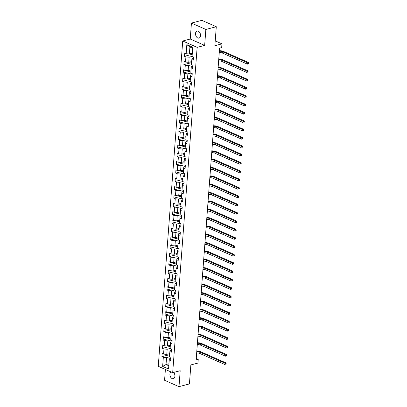 <?xml version="1.0" encoding="UTF-8"?>
<svg xmlns="http://www.w3.org/2000/svg" width="407" height="407" viewBox="0 0 407 407"><rect width="100%" height="100%" fill="white"/><g stroke="black" fill="none" stroke-linecap="round" stroke-linejoin="round"><path stroke-width="0.61" d="M170.92 371.901A3.663 2.406 -104.7 0 0 169.917 374.069A3.663 2.406 -104.7 0 0 173.336 378.719A3.663 2.406 -104.7 0 0 174.903 376.277A3.663 2.406 -104.7 0 0 173.606 372.436M200.514 35.663A3.663 2.406 -104.7 0 0 197.095 31.018A3.663 2.406 -104.7 0 0 195.528 33.46A3.663 2.406 -104.7 0 0 198.947 38.105A3.663 2.406 -104.7 0 0 200.514 35.663M165.39 369.454L164.576 380.275L178.999 386.65L189.433 383.918L190.858 364.926L197.955 363.069L198.234 359.325L196.255 358.45M182.723 40.99L158.262 366.305L172.68 372.68L197.141 47.365L182.723 40.99L190.237 39.021L204.655 45.396L205.856 29.457L191.432 23.082L190.237 39.021M191.432 23.082L201.872 20.35L216.29 26.725L214.86 45.711L221.957 43.854L215.227 40.878M205.856 29.457L216.29 26.725M170.833 358.43L169.363 358.816L169.251 359.941L170.67 360.571L170.915 357.361L169.49 356.736L169.877 351.597L171.301 352.228L171.54 349.018L170.121 348.387L170.502 343.254L171.927 343.884L172.166 340.674L170.747 340.043L171.133 334.91L172.553 335.541L172.797 332.331L171.372 331.7L171.759 326.567L173.184 327.192L173.423 323.987L172.003 323.356L172.385 318.223L173.809 318.849L174.048 315.644L172.629 315.013L173.016 309.88L174.435 310.505L174.679 307.295L173.255 306.669L173.641 301.536L175.066 302.162L175.305 298.952L173.881 298.326L174.267 293.188L175.692 293.818L175.931 290.608L174.511 289.982L174.898 284.844L176.317 285.475L176.562 282.265L175.137 281.634L175.524 276.501L176.948 277.131L177.187 273.921L175.763 273.29L176.15 268.157L177.574 268.788L177.813 265.578L176.394 264.947L176.78 259.814L178.2 260.444L178.444 257.234L177.02 256.603L177.406 251.47L178.831 252.096L179.07 248.891L177.645 248.26L178.032 243.127L179.456 243.752L179.696 240.542L178.276 239.916L178.663 234.783L180.082 235.409L180.326 232.199L178.902 231.573L179.289 226.434L180.713 227.065L180.952 223.855L179.528 223.229L179.914 218.091L181.339 218.722L181.578 215.512L180.159 214.881L180.545 209.747L181.965 210.378L182.209 207.168L180.784 206.537L181.171 201.404L182.59 202.035L182.835 198.825L181.41 198.194L181.797 193.06L183.221 193.691L183.46 190.481L182.041 189.85L182.428 184.717L183.847 185.343L184.091 182.138L182.667 181.507L183.053 176.373L184.473 176.999L184.717 173.789L183.292 173.163L183.679 168.03L185.104 168.656L185.343 165.446L183.923 164.82L184.305 159.681L185.729 160.312L185.974 157.102L184.549 156.476L184.936 151.338L186.355 151.969L186.599 148.758L185.175 148.133L185.561 142.994L186.986 143.625L187.225 140.415L185.806 139.784L186.187 134.651L187.612 135.282L187.851 132.072L186.431 131.441L186.818 126.307L188.238 126.938L188.482 123.728L187.057 123.097L187.444 117.964L188.868 118.59L189.107 115.385L187.688 114.754L188.07 109.62L189.494 110.246L189.733 107.041L188.314 106.41L188.7 101.277L190.12 101.903L190.364 98.692L188.94 98.067L189.326 92.928L190.751 93.559L190.99 90.349L189.57 89.723L189.952 84.585L191.376 85.216L191.616 82.005L190.196 81.38L190.583 76.241L192.002 76.872L192.246 73.662L190.822 73.031L191.209 67.898L192.633 68.529L192.872 65.318L191.448 64.688L191.834 59.554L193.259 60.185L193.498 56.975L192.079 56.344L192.76 47.253L186.838 44.633L189.906 47.024L189.382 53.978L192.313 53.21M169.251 359.941L168.564 369.037L162.642 366.417L163.324 357.326L161.905 356.695L169.648 354.665M186.838 44.633L186.152 53.724L184.732 53.098L184.488 56.308L185.913 56.934L185.526 62.073L184.106 61.442L183.862 64.652L185.287 65.278L184.9 70.416L183.476 69.785L183.236 72.995L184.656 73.621L184.269 78.76L182.85 78.129L182.606 81.339L184.03 81.97L183.643 87.103L182.224 86.472L181.98 89.682L183.404 90.313L183.018 95.447L181.593 94.816L181.354 98.026L182.774 98.657L182.387 103.79L180.967 103.164L180.723 106.369L182.148 107L181.761 112.134L180.342 111.508L180.098 114.713L181.522 115.344L181.135 120.477L179.711 119.851L179.472 123.062L180.891 123.687L180.51 128.826L179.085 128.195L178.841 131.405L180.265 132.031L179.879 137.169L178.459 136.538L178.215 139.749L179.64 140.374L179.253 145.513L177.828 144.882L177.589 148.092L179.009 148.723L178.627 153.856L177.203 153.225L176.964 156.436L178.383 157.066L177.996 162.2L176.577 161.569L176.333 164.779L177.757 165.41L177.371 170.543L175.946 169.917L175.707 173.123L177.126 173.753L176.745 178.887L175.32 178.261L175.081 181.466L176.501 182.097L176.114 187.23L174.695 186.604L174.45 189.815L175.875 190.44L175.488 195.574L174.064 194.948L173.825 198.158L175.249 198.784L174.862 203.922L173.438 203.291L173.199 206.502L174.618 207.127L174.232 212.266L172.812 211.635L172.568 214.845L173.993 215.476L173.606 220.609L172.181 219.978L171.942 223.189L173.367 223.819L172.98 228.953L171.556 228.322L171.316 231.532L172.736 232.163L172.349 237.296L170.93 236.665L170.686 239.876L172.11 240.506L171.723 245.64L170.299 245.014L170.06 248.219L171.484 248.85L171.098 253.983L169.673 253.358L169.434 256.568L170.854 257.193L170.467 262.327L169.047 261.701L168.803 264.911L170.228 265.537L169.841 270.675L168.417 270.044L168.177 273.255L169.602 273.88L169.215 279.019L167.791 278.388L167.552 281.598L168.971 282.229L168.584 287.362L167.165 286.732L166.921 289.942L168.345 290.573L167.959 295.706L166.539 295.075L166.295 298.285L167.72 298.916L167.333 304.049L165.908 303.418L165.669 306.629L167.089 307.26L166.702 312.393L165.283 311.767L165.038 314.972L166.463 315.603L166.076 320.736L164.657 320.111L164.413 323.321L165.837 323.947L165.451 329.08L164.026 328.454L163.787 331.664L165.206 332.29L164.82 337.428L163.4 336.798L163.156 340.008L164.581 340.634L164.194 345.772L162.775 345.141L162.53 348.351L163.955 348.977L163.568 354.115L162.144 353.485L161.905 356.695M221.957 43.854L221.678 47.599L219.587 48.143L196.149 359.874L198.234 359.325M169.877 351.597L169.989 350.473L171.459 350.086M169.729 353.597L166.794 354.365L167.18 349.231L170.223 348.433M163.568 354.115L166.794 354.365M163.955 348.977L167.18 349.231M170.502 343.254L170.614 342.129L172.09 341.743M170.355 345.253L167.425 346.021L167.811 340.888L170.848 340.089M164.194 345.772L167.425 346.021M164.581 340.634L167.811 340.888M171.133 334.91L171.245 333.786L172.716 333.399M170.981 336.91L168.05 337.678L168.437 332.544L171.479 331.746M164.82 337.428L168.05 337.678M165.206 332.29L168.437 332.544M171.759 326.567L171.871 325.437L173.341 325.056M171.612 328.566L168.676 329.334L169.063 324.201L172.105 323.402M165.451 329.08L168.676 329.334M165.837 323.947L169.063 324.201M172.385 318.223L172.497 317.094L173.972 316.712M172.237 320.223L169.307 320.991L169.694 315.857L172.731 315.059M166.076 320.736L169.307 320.991M166.463 315.603L169.694 315.857M173.016 309.88L173.123 308.75L174.598 308.364M172.863 311.879L169.933 312.647L170.319 307.509L173.362 306.715M166.702 312.393L169.933 312.647M167.089 307.26L170.319 307.509M173.641 301.536L173.753 300.407L175.224 300.02M173.489 303.536L170.558 304.304L170.945 299.165L173.987 298.372M167.333 304.049L170.558 304.304M167.72 298.916L170.945 299.165M174.267 293.188L174.379 292.063L175.855 291.677M174.12 295.192L171.189 295.955L171.576 290.822L174.613 290.028M167.959 295.706L171.189 295.955M168.345 290.573L171.576 290.822M174.898 284.844L175.005 283.72L176.48 283.333M174.745 286.843L171.815 287.612L172.202 282.478L175.244 281.68M168.584 287.362L171.815 287.612M168.971 282.229L172.202 282.478M175.524 276.501L175.636 275.376L177.106 274.99M175.371 278.5L172.441 279.268L172.827 274.135L175.87 273.336M169.215 279.019L172.441 279.268M169.602 273.88L172.827 274.135M176.15 268.157L176.262 267.033L177.737 266.646M176.002 270.156L173.072 270.925L173.458 265.791L176.496 264.993M169.841 270.675L173.072 270.925M170.228 265.537L173.458 265.791M176.78 259.814L176.887 258.684L178.363 258.303M176.628 261.813L173.697 262.581L174.084 257.448L177.126 256.649M170.467 262.327L173.697 262.581M170.854 257.193L174.084 257.448M177.406 251.47L177.518 250.341L178.988 249.959M177.254 253.469L174.323 254.238L174.71 249.104L177.752 248.306M171.098 253.983L174.323 254.238M171.484 248.85L174.71 249.104M178.032 243.127L178.144 241.997L179.619 241.61M177.884 245.126L174.954 245.894L175.341 240.756L178.378 239.962M171.723 245.64L174.954 245.894M172.11 240.506L175.341 240.756M178.663 234.783L178.77 233.654L180.245 233.267M178.51 236.782L175.58 237.551L175.966 232.412L179.009 231.619M172.349 237.296L175.58 237.551M172.736 232.163L175.966 232.412M179.289 226.434L179.401 225.31L180.871 224.923M179.136 228.439L176.206 229.202L176.592 224.069L179.635 223.275M172.98 228.953L176.206 229.202M173.367 223.819L176.592 224.069M179.914 218.091L180.026 216.967L181.497 216.58M179.767 220.09L176.836 220.859L177.218 215.725L180.26 214.932M173.606 220.609L176.836 220.859M173.993 215.476L177.218 215.725M180.545 209.747L180.652 208.623L182.127 208.236M180.393 211.747L177.462 212.515L177.849 207.382L180.886 206.583M174.232 212.266L177.462 212.515M174.618 207.127L177.849 207.382M181.171 201.404L181.283 200.28L182.753 199.893M181.018 203.403L178.088 204.172L178.475 199.038L181.517 198.24M174.862 203.922L178.088 204.172M175.249 198.784L178.475 199.038M181.797 193.06L181.909 191.936L183.379 191.549M181.649 195.06L178.719 195.828L179.1 190.695L182.143 189.896M175.488 195.574L178.719 195.828M175.875 190.44L179.1 190.695M182.428 184.717L182.534 183.588L184.01 183.206M182.275 186.716L179.345 187.485L179.731 182.351L182.768 181.553M176.114 187.23L179.345 187.485M176.501 182.097L179.731 182.351M183.053 176.373L183.165 175.244L184.636 174.857M182.901 178.373L179.97 179.141L180.357 174.003L183.399 173.209M176.745 178.887L179.97 179.141M177.126 173.753L180.357 174.003M183.679 168.03L183.791 166.901L185.261 166.514M183.532 170.029L180.601 170.798L180.983 165.659L184.025 164.866M177.371 170.543L180.601 170.798M177.757 165.41L180.983 165.659M184.305 159.681L184.417 158.557L185.892 158.17M184.157 161.686L181.227 162.454L181.614 157.316L184.651 156.522M177.996 162.2L181.227 162.454M178.383 157.066L181.614 157.316M184.936 151.338L185.048 150.214L186.518 149.827M184.783 153.342L181.853 154.105L182.239 148.972L185.282 148.179M178.627 153.856L181.853 154.105M179.009 148.723L182.239 148.972M185.561 142.994L185.673 141.87L187.144 141.483M185.414 144.994L182.478 145.762L182.865 140.629L185.907 139.83M179.253 145.513L182.478 145.762M179.64 140.374L182.865 140.629M186.187 134.651L186.299 133.527L187.775 133.14M186.04 136.65L183.109 137.418L183.496 132.285L186.533 131.486M179.879 137.169L183.109 137.418M180.265 132.031L183.496 132.285M186.818 126.307L186.93 125.183L188.4 124.796M186.665 128.307L183.735 129.075L184.122 123.942L187.164 123.143M180.51 128.826L183.735 129.075M180.891 123.687L184.122 123.942M187.444 117.964L187.556 116.834L189.026 116.453M187.296 119.963L184.361 120.731L184.747 115.598L187.79 114.799M181.135 120.477L184.361 120.731M181.522 115.344L184.747 115.598M188.07 109.62L188.182 108.491L189.657 108.104M187.922 111.62L184.992 112.388L185.378 107.25L188.416 106.456M181.761 112.134L184.992 112.388M182.148 107L185.378 107.25M188.7 101.277L188.812 100.147L190.283 99.761M188.548 103.276L185.617 104.044L186.004 98.906L189.046 98.112M182.387 103.79L185.617 104.044M182.774 98.657L186.004 98.906M189.326 92.928L189.438 91.804L190.908 91.417M189.179 94.933L186.243 95.701L186.63 90.563L189.672 89.769M183.018 95.447L186.243 95.701M183.404 90.313L186.63 90.563M189.952 84.585L190.064 83.46L191.539 83.074M189.804 86.589L186.874 87.352L187.261 82.219L190.298 81.425M183.643 87.103L186.874 87.352M184.03 81.97L187.261 82.219M190.583 76.241L190.69 75.117L192.165 74.73M190.43 78.241L187.5 79.009L187.886 73.876L190.929 73.077M184.269 78.76L187.5 79.009M184.656 73.621L187.886 73.876M191.209 67.898L191.321 66.773L192.791 66.387M191.056 69.897L188.126 70.665L188.512 65.532L191.555 64.733M184.9 70.416L188.126 70.665M185.287 65.278L188.512 65.532M191.834 59.554L191.946 58.43L193.422 58.043M191.687 61.554L188.756 62.322L189.143 57.189L192.18 56.39M185.526 62.073L188.756 62.322M185.913 56.934L189.143 57.189M186.152 53.724L189.382 53.978M204.655 45.396L197.141 47.365M178.999 386.65L180.194 370.711L172.68 372.68M192.684 48.255L189.906 47.024M168.961 363.761L166.031 364.53L168.813 365.761M169.597 356.781L166.555 357.575L166.031 364.53L162.642 366.417M163.324 357.326L166.555 357.575M184.488 56.308L192.231 54.279M183.862 64.652L191.605 62.622M183.236 72.995L190.98 70.966M182.606 81.339L190.349 79.309M181.98 89.682L189.723 87.658M181.354 98.026L189.097 96.001M180.723 106.369L188.466 104.345M180.098 114.713L187.841 112.688M179.472 123.062L187.215 121.032M178.841 131.405L186.584 129.375M178.215 139.749L185.958 137.719M177.589 148.092L185.333 146.062M176.964 156.436L184.702 154.406M176.333 164.779L184.076 162.754M175.707 173.123L183.45 171.098M175.081 181.466L182.824 179.441M174.45 189.815L182.194 187.785M173.825 198.158L181.568 196.128M173.199 206.502L180.942 204.472M172.568 214.845L180.311 212.815M171.942 223.189L179.685 221.159M171.316 231.532L179.06 229.507M170.686 239.876L178.429 237.851M170.06 248.219L177.803 246.194M169.434 256.568L177.177 254.538M168.803 264.911L176.546 262.881M168.177 273.255L175.921 271.225M167.552 281.598L175.295 279.568M166.921 289.942L174.664 287.912M166.295 298.285L174.038 296.26M165.669 306.629L173.413 304.604M165.038 314.972L172.782 312.947M164.413 323.321L172.156 321.291M163.787 331.664L171.53 329.634M163.156 340.008L170.899 337.978M162.53 348.351L170.274 346.321M219.358 51.231A2.864 1.002 -175.7 0 1 222.415 51.689L247.532 62.795L248.575 62.52L223.458 51.419A4.294 1.501 4.3 0 0 219.398 50.707M219.256 52.569A2.864 1.002 -175.7 0 1 222.314 53.027L247.431 64.133L247.532 62.795L248.321 63.339L248.28 63.874L248.697 63.762L248.738 63.227L248.321 63.339M248.697 63.762L248.28 63.874M248.738 63.227L248.575 62.52M218.727 59.575A2.864 1.002 -175.7 0 1 221.784 60.033L246.901 71.139L247.949 70.864L222.833 59.763A4.294 1.501 4.3 0 0 218.768 59.051M218.63 60.913A2.864 1.002 -175.7 0 1 221.688 61.371L246.805 72.477L246.901 71.139L247.695 71.683L247.654 72.217L248.072 72.105L248.112 71.571L247.695 71.683M248.072 72.105L247.654 72.217M248.112 71.571L247.949 70.864M218.101 67.918A2.864 1.002 -175.7 0 1 221.159 68.381L246.276 79.482L247.319 79.207L222.202 68.106A4.294 1.501 4.3 0 0 218.142 67.394M217.999 69.256A2.864 1.002 -175.7 0 1 221.057 69.714L246.174 80.82L246.276 79.482L247.064 80.026L247.024 80.561L247.441 80.454L247.481 79.914L247.064 80.026M247.441 80.454L247.024 80.561M247.481 79.914L247.319 79.207M217.475 76.262A2.864 1.002 -175.7 0 1 220.533 76.725L245.65 87.826L246.693 87.556L221.576 76.45A4.294 1.501 4.3 0 0 217.516 75.738M217.374 77.6A2.864 1.002 -175.7 0 1 220.431 78.063L245.548 89.164L245.65 87.826L246.439 88.37L246.398 88.904L246.815 88.797L246.856 88.263L246.439 88.37M246.815 88.797L246.398 88.904M246.856 88.263L246.693 87.556M216.85 84.605A2.864 1.002 -175.7 0 1 219.902 85.068L245.019 96.169L246.067 95.899L220.95 84.793A4.294 1.501 4.3 0 0 216.885 84.086M216.748 85.943A2.864 1.002 -175.7 0 1 219.805 86.406L244.922 97.507L245.019 96.169L245.813 96.713L245.772 97.248L246.189 97.141L246.23 96.607L245.813 96.713M246.189 97.141L245.772 97.248M246.23 96.607L246.067 95.899M216.219 92.949A2.864 1.002 -175.7 0 1 219.276 93.412L244.393 104.518L245.436 104.243L220.319 93.137A4.294 1.501 4.3 0 0 216.259 92.43M216.117 94.287A2.864 1.002 -175.7 0 1 219.175 94.75L244.292 105.851L244.393 104.518L245.182 105.057L245.141 105.591L245.563 105.484L245.599 104.95L245.182 105.057M245.563 105.484L245.141 105.591M245.599 104.95L245.436 104.243M215.593 101.297A2.864 1.002 -175.7 0 1 218.651 101.755L243.768 112.861L244.811 112.586L219.694 101.48A4.294 1.501 4.3 0 0 215.634 100.773M215.491 102.63A2.864 1.002 -175.7 0 1 218.549 103.093L243.666 114.194L243.768 112.861L244.556 113.4L244.515 113.94L244.933 113.828L244.973 113.294L244.556 113.4M244.933 113.828L244.515 113.94M244.973 113.294L244.811 112.586M214.967 109.641A2.864 1.002 -175.7 0 1 218.02 110.099L243.142 121.205L244.185 120.93L219.068 109.824A4.294 1.501 4.3 0 0 215.003 109.117M214.865 110.974A2.864 1.002 -175.7 0 1 217.923 111.437L243.04 122.543L243.142 121.205L243.93 121.749L243.89 122.283L244.307 122.171L244.348 121.637L243.93 121.749M244.307 122.171L243.89 122.283M244.348 121.637L244.185 120.93M214.336 117.984A2.864 1.002 -175.7 0 1 217.394 118.442L242.511 129.548L243.554 129.273L218.437 118.172A4.294 1.501 4.3 0 0 214.377 117.46M214.235 119.322A2.864 1.002 -175.7 0 1 217.292 119.78L242.409 130.886L242.511 129.548L243.3 130.092L243.259 130.627L243.681 130.515L243.717 129.981L243.3 130.092M243.681 130.515L243.259 130.627M243.717 129.981L243.554 129.273M213.711 126.328A2.864 1.002 -175.7 0 1 216.768 126.786L241.885 137.892L242.928 137.617L217.811 126.516A4.294 1.501 4.3 0 0 213.751 125.804M213.609 127.666A2.864 1.002 -175.7 0 1 216.666 128.124L241.783 139.23L241.885 137.892L242.674 138.436L242.633 138.97L243.05 138.858L243.091 138.324L242.674 138.436M243.05 138.858L242.633 138.97M243.091 138.324L242.928 137.617M213.085 134.671A2.864 1.002 -175.7 0 1 216.142 135.134L241.259 146.235L242.302 145.96L217.185 134.859A4.294 1.501 4.3 0 0 213.12 134.147M212.983 136.009A2.864 1.002 -175.7 0 1 216.041 136.467L241.158 147.573L241.259 146.235L242.048 146.779L242.007 147.314L242.424 147.207L242.465 146.668L242.048 146.779M242.424 147.207L242.007 147.314M242.465 146.668L242.302 145.96M212.454 143.015A2.864 1.002 -175.7 0 1 215.512 143.478L240.629 154.579L241.672 154.309L216.555 143.203A4.294 1.501 4.3 0 0 212.495 142.491M212.357 144.353A2.864 1.002 -175.7 0 1 215.41 144.811L240.527 155.917L240.629 154.579L241.417 155.123L241.382 155.657L241.799 155.55L241.834 155.016L241.417 155.123M241.799 155.55L241.382 155.657M241.834 155.016L241.672 154.309M211.828 151.358A2.864 1.002 -175.7 0 1 214.886 151.821L240.003 162.922L241.046 162.652L215.929 151.546A4.294 1.501 4.3 0 0 211.869 150.839M211.726 152.696A2.864 1.002 -175.7 0 1 214.784 153.159L239.901 164.26L240.003 162.922L240.791 163.466L240.751 164.001L241.168 163.894L241.209 163.36L240.791 163.466M241.168 163.894L240.751 164.001M241.209 163.36L241.046 162.652M211.202 159.702A2.864 1.002 -175.7 0 1 214.26 160.165L239.377 171.266L240.42 170.996L215.303 159.89A4.294 1.501 4.3 0 0 211.238 159.183M211.101 161.04A2.864 1.002 -175.7 0 1 214.158 161.503L239.275 172.604L239.377 171.266L240.166 171.81L240.125 172.344L240.542 172.237L240.583 171.703L240.166 171.81M240.542 172.237L240.125 172.344M240.583 171.703L240.42 170.996M210.572 168.05A2.864 1.002 -175.7 0 1 213.629 168.508L238.746 179.614L239.789 179.339L214.672 168.233A4.294 1.501 4.3 0 0 210.612 167.526M210.475 169.383A2.864 1.002 -175.7 0 1 213.527 169.846L238.65 180.947L238.746 179.614L239.535 180.153L239.499 180.693L239.916 180.581L239.957 180.047L239.535 180.153M239.916 180.581L239.499 180.693M239.957 180.047L239.789 179.339M209.946 176.394A2.864 1.002 -175.7 0 1 213.003 176.852L238.12 187.958L239.163 187.683L214.046 176.577A4.294 1.501 4.3 0 0 209.987 175.87M209.844 177.727A2.864 1.002 -175.7 0 1 212.902 178.19L238.019 189.296L238.12 187.958L238.909 188.497L238.868 189.036L239.285 188.924L239.326 188.39L238.909 188.497M239.285 188.924L238.868 189.036M239.326 188.39L239.163 187.683M209.32 184.737A2.864 1.002 -175.7 0 1 212.378 185.195L237.495 196.301L238.538 196.026L213.421 184.926A4.294 1.501 4.3 0 0 209.356 184.213M209.218 186.075A2.864 1.002 -175.7 0 1 212.276 186.533L237.393 197.639L237.495 196.301L238.283 196.846L238.243 197.38L238.66 197.268L238.7 196.734L238.283 196.846M238.66 197.268L238.243 197.38M238.7 196.734L238.538 196.026M208.689 193.081A2.864 1.002 -175.7 0 1 211.747 193.539L236.864 204.645L237.907 204.37L212.79 193.269A4.294 1.501 4.3 0 0 208.73 192.557M208.593 194.419A2.864 1.002 -175.7 0 1 211.65 194.877L236.767 205.983L236.864 204.645L237.657 205.189L237.617 205.723L238.034 205.611L238.075 205.077L237.657 205.189M238.034 205.611L237.617 205.723M238.075 205.077L237.907 204.37M208.063 201.424A2.864 1.002 -175.7 0 1 211.121 201.882L236.238 212.988L237.281 212.713L212.164 201.613A4.294 1.501 4.3 0 0 208.104 200.9M207.962 202.762A2.864 1.002 -175.7 0 1 211.019 203.22L236.136 214.326L236.238 212.988L237.027 213.533L236.986 214.067L237.403 213.955L237.444 213.421L237.027 213.533M237.403 213.955L236.986 214.067M237.444 213.421L237.281 212.713M207.438 209.768A2.864 1.002 -175.7 0 1 210.495 210.231L235.612 221.332L236.655 221.057L211.538 209.956A4.294 1.501 4.3 0 0 207.473 209.244M207.336 211.106A2.864 1.002 -175.7 0 1 210.394 211.564L235.511 222.67L235.612 221.332L236.401 221.876L236.36 222.41L236.777 222.303L236.818 221.764L236.401 221.876M236.777 222.303L236.36 222.41M236.818 221.764L236.655 221.057M206.807 218.111A2.864 1.002 -175.7 0 1 209.864 218.574L234.981 229.675L236.024 229.406L210.907 218.3A4.294 1.501 4.3 0 0 206.848 217.592M206.71 219.449A2.864 1.002 -175.7 0 1 209.768 219.912L234.885 231.013L234.981 229.675L235.775 230.22L235.734 230.754L236.152 230.647L236.192 230.113L235.775 230.22M236.152 230.647L235.734 230.754M236.192 230.113L236.024 229.406M206.181 226.455A2.864 1.002 -175.7 0 1 209.239 226.918L234.356 238.019L235.399 237.749L210.282 226.643A4.294 1.501 4.3 0 0 206.222 225.936M206.079 227.793A2.864 1.002 -175.7 0 1 209.137 228.256L234.254 239.357L234.356 238.019L235.144 238.563L235.104 239.097L235.521 238.99L235.561 238.456L235.144 238.563M235.521 238.99L235.104 239.097M235.561 238.456L235.399 237.749M205.555 234.798A2.864 1.002 -175.7 0 1 208.613 235.261L233.73 246.367L234.773 246.093L209.656 234.987A4.294 1.501 4.3 0 0 205.591 234.279M205.454 236.136A2.864 1.002 -175.7 0 1 208.511 236.599L233.628 247.7L233.73 246.367L234.518 246.907L234.478 247.441L234.895 247.334L234.936 246.8L234.518 246.907M234.895 247.334L234.478 247.441M234.936 246.8L234.773 246.093M204.925 243.147A2.864 1.002 -175.7 0 1 207.982 243.605L233.099 254.711L234.147 254.436L209.025 243.33A4.294 1.501 4.3 0 0 204.965 242.623M204.828 244.48A2.864 1.002 -175.7 0 1 207.885 244.943L233.002 256.049L233.099 254.711L233.893 255.25L233.852 255.789L234.269 255.677L234.31 255.143L233.893 255.25M234.269 255.677L233.852 255.789M234.31 255.143L234.147 254.436M204.299 251.49A2.864 1.002 -175.7 0 1 207.356 251.948L232.473 263.054L233.516 262.78L208.399 251.674A4.294 1.501 4.3 0 0 204.339 250.966M204.197 252.828A2.864 1.002 -175.7 0 1 207.255 253.286L232.372 264.392L232.473 263.054L233.262 263.599L233.221 264.133L233.638 264.021L233.679 263.487L233.262 263.599M233.638 264.021L233.221 264.133M233.679 263.487L233.516 262.78M203.673 259.834A2.864 1.002 -175.7 0 1 206.731 260.292L231.848 271.398L232.89 271.123L207.774 260.022A4.294 1.501 4.3 0 0 203.714 259.31M203.571 261.172A2.864 1.002 -175.7 0 1 206.629 261.63L231.746 272.736L231.848 271.398L232.636 271.942L232.595 272.476L233.013 272.364L233.053 271.83L232.636 271.942M233.013 272.364L232.595 272.476M233.053 271.83L232.89 271.123M203.042 268.177A2.864 1.002 -175.7 0 1 206.1 268.635L231.217 279.741L232.265 279.467L207.143 268.366A4.294 1.501 4.3 0 0 203.083 267.653M202.945 269.515A2.864 1.002 -175.7 0 1 206.003 269.973L231.12 281.079L231.217 279.741L232.01 280.286L231.97 280.82L232.387 280.708L232.428 280.174L232.01 280.286M232.387 280.708L231.97 280.82M232.428 280.174L232.265 279.467M202.416 276.521A2.864 1.002 -175.7 0 1 205.474 276.984L230.591 288.085L231.634 287.81L206.517 276.709A4.294 1.501 4.3 0 0 202.457 275.997M202.315 277.859A2.864 1.002 -175.7 0 1 205.372 278.317L230.489 289.423L230.591 288.085L231.38 288.629L231.339 289.163L231.756 289.056L231.797 288.517L231.38 288.629M231.756 289.056L231.339 289.163M231.797 288.517L231.634 287.81M201.791 284.864A2.864 1.002 -175.7 0 1 204.848 285.327L229.965 296.428L231.008 296.159L205.891 285.053A4.294 1.501 4.3 0 0 201.831 284.345M201.689 286.202A2.864 1.002 -175.7 0 1 204.746 286.665L229.863 297.766L229.965 296.428L230.754 296.973L230.713 297.507L231.13 297.4L231.171 296.866L230.754 296.973M231.13 297.4L230.713 297.507M231.171 296.866L231.008 296.159M201.16 293.208A2.864 1.002 -175.7 0 1 204.217 293.671L229.334 304.772L230.382 304.502L205.265 293.396A4.294 1.501 4.3 0 0 201.2 292.689M201.063 294.546A2.864 1.002 -175.7 0 1 204.121 295.009L229.238 306.11L229.334 304.772L230.128 305.316L230.087 305.85L230.504 305.743L230.545 305.209L230.128 305.316M230.504 305.743L230.087 305.85M230.545 305.209L230.382 304.502M200.534 301.551A2.864 1.002 -175.7 0 1 203.592 302.014L228.709 313.12L229.752 312.846L204.635 301.74A4.294 1.501 4.3 0 0 200.575 301.032M200.432 302.889A2.864 1.002 -175.7 0 1 203.49 303.352L228.607 314.453L228.709 313.12L229.497 313.66L229.456 314.194L229.874 314.087L229.914 313.553L229.497 313.66M229.874 314.087L229.456 314.194M229.914 313.553L229.752 312.846M199.908 309.9A2.864 1.002 -175.7 0 1 202.966 310.358L228.083 321.464L229.126 321.189L204.009 310.083A4.294 1.501 4.3 0 0 199.949 309.376M199.806 311.233A2.864 1.002 -175.7 0 1 202.864 311.696L227.981 322.802L228.083 321.464L228.871 322.003L228.831 322.542L229.248 322.43L229.289 321.896L228.871 322.003M229.248 322.43L228.831 322.542M229.289 321.896L229.126 321.189M199.282 318.243A2.864 1.002 -175.7 0 1 202.335 318.701L227.457 329.807L228.5 329.533L203.383 318.427A4.294 1.501 4.3 0 0 199.318 317.719M199.181 319.581A2.864 1.002 -175.7 0 1 202.238 320.039L227.355 331.145L227.457 329.807L228.246 330.352L228.205 330.886L228.622 330.774L228.663 330.24L228.246 330.352M228.622 330.774L228.205 330.886M228.663 330.24L228.5 329.533M198.652 326.587A2.864 1.002 -175.7 0 1 201.709 327.045L226.826 338.151L227.869 337.876L202.752 326.775A4.294 1.501 4.3 0 0 198.692 326.063M198.55 327.925A2.864 1.002 -175.7 0 1 201.607 328.383L226.724 339.489L226.826 338.151L227.615 338.695L227.574 339.229L227.996 339.117L228.032 338.583L227.615 338.695M227.996 339.117L227.574 339.229M228.032 338.583L227.869 337.876M198.026 334.93A2.864 1.002 -175.7 0 1 201.083 335.388L226.2 346.494L227.243 346.22L202.126 335.119A4.294 1.501 4.3 0 0 198.067 334.406M197.924 336.268A2.864 1.002 -175.7 0 1 200.982 336.726L226.099 347.832L226.2 346.494L226.989 347.039L226.948 347.573L227.365 347.461L227.406 346.927L226.989 347.039M227.365 347.461L226.948 347.573M227.406 346.927L227.243 346.22M197.4 343.274A2.864 1.002 -175.7 0 1 200.453 343.737L225.575 354.838L226.618 354.563L201.501 343.462A4.294 1.501 4.3 0 0 197.436 342.75M197.298 344.612A2.864 1.002 -175.7 0 1 200.356 345.07L225.473 356.176L225.575 354.838L226.363 355.382L226.323 355.916L226.74 355.81L226.78 355.27L226.363 355.382M226.74 355.81L226.323 355.916M226.78 355.27L226.618 354.563M196.769 351.617A2.864 1.002 -175.7 0 1 199.827 352.08L224.944 363.181L225.987 362.912L200.87 351.806A4.294 1.501 4.3 0 0 196.81 351.093M196.667 352.955A2.864 1.002 -175.7 0 1 199.725 353.418L224.842 364.519L224.944 363.181L225.732 363.726L225.697 364.26L226.114 364.153L226.15 363.619L225.732 363.726M226.114 364.153L225.697 364.26M226.15 363.619L225.987 362.912M222.415 51.689L222.314 53.027M221.784 60.033L221.688 61.371M221.159 68.381L221.057 69.714M220.533 76.725L220.431 78.063M219.902 85.068L219.805 86.406M219.276 93.412L219.175 94.75M218.651 101.755L218.549 103.093M218.02 110.099L217.923 111.437M217.394 118.442L217.292 119.78M216.768 126.786L216.666 128.124M216.142 135.134L216.041 136.467M215.512 143.478L215.41 144.811M214.886 151.821L214.784 153.159M214.26 160.165L214.158 161.503M213.629 168.508L213.527 169.846M213.003 176.852L212.902 178.19M212.378 185.195L212.276 186.533M211.747 193.539L211.65 194.877M211.121 201.882L211.019 203.22M210.495 210.231L210.394 211.564M209.864 218.574L209.768 219.912M209.239 226.918L209.137 228.256M208.613 235.261L208.511 236.599M207.982 243.605L207.885 244.943M207.356 251.948L207.255 253.286M206.731 260.292L206.629 261.63M206.1 268.635L206.003 269.973M205.474 276.984L205.372 278.317M204.848 285.327L204.746 286.665M204.217 293.671L204.121 295.009M203.592 302.014L203.49 303.352M202.966 310.358L202.864 311.696M202.335 318.701L202.238 320.039M201.709 327.045L201.607 328.383M201.083 335.388L200.982 336.726M200.453 343.737L200.356 345.07M199.827 352.08L199.725 353.418"/></g></svg>
